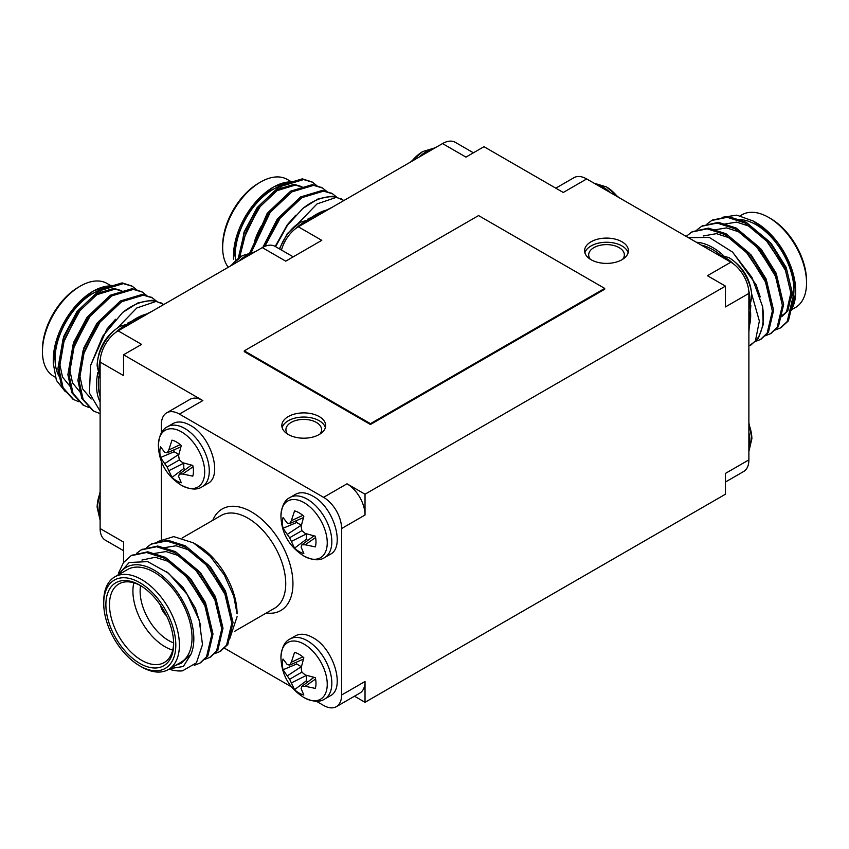 <?xml version="1.0" encoding="UTF-8"?>
<svg xmlns="http://www.w3.org/2000/svg" width="849" height="849" viewBox="0 0 849 849"><rect width="100%" height="100%" fill="white"/><g stroke="black" fill="none" stroke-linecap="round" stroke-linejoin="round"><path stroke-width="1.27" d="M244.289 350.839L244.289 351.666L370.44 424.5L604.711 289.244L604.711 288.405L478.56 215.572L244.289 350.839L370.44 423.662L370.44 424.5M591.021 259.688A21.915 12.65 0 0 0 614.899 262.437A21.915 12.65 0 0 0 628.43 250.742A21.915 12.65 0 0 0 606.515 238.091A21.915 12.65 0 0 0 584.6 250.742A21.915 12.65 0 0 0 591.021 259.688M288.257 434.486A21.915 12.65 0 0 0 312.145 437.235A21.915 12.65 0 0 0 325.676 425.54A21.915 12.65 0 0 0 303.762 412.89A21.915 12.65 0 0 0 281.836 425.54A21.915 12.65 0 0 0 288.257 434.486M316.316 701.232L323.586 705.423A25.481 14.72 -120 0 0 336.321 706.686A25.481 14.72 -120 0 0 341.606 695.013L341.606 528.545A25.481 14.72 -120 0 0 323.586 497.334L347.008 483.803L365.028 494.214L725.449 286.124L707.429 275.713L730.862 262.192A25.481 14.72 60 0 1 748.882 293.404L748.882 459.871A25.481 14.72 60 0 1 743.607 471.545L725.449 482.02M555.798 188.17L573.945 177.696A25.481 14.72 60 0 1 586.691 178.948L563.258 192.479L483.972 146.697L465.952 157.107L442.52 143.577A25.481 14.72 -60 0 1 455.266 142.314L473.413 152.799M281.475 250.073A25.481 14.72 -60 0 1 298.349 226.81L321.782 240.341L285.742 261.152L262.309 247.621A25.481 14.72 -60 0 1 275.055 246.359L293.202 256.844M123.551 550.693L105.393 540.208A25.481 14.72 -60 0 1 100.118 528.545L100.118 362.077A25.481 14.72 -60 0 1 118.138 330.855L141.571 344.386L123.551 354.786L202.837 400.569L179.415 414.089A25.481 14.72 -120 0 0 166.669 412.837A25.481 14.72 -120 0 0 161.395 424.5L161.395 432.884M354.468 696.201L365.028 702.303L725.449 494.214L725.449 473.402L748.882 459.871M586.691 178.948L730.862 262.192M298.349 226.81L442.52 143.577M118.138 330.855L262.309 247.621M617.573 196.788A32.74 18.901 -120 0 0 606.557 186.96L593.96 183.151M748.882 422.844L751.874 438.668A32.74 18.901 -120 0 0 751.874 438.636A32.74 18.901 -120 0 0 748.882 424.213M729.1 257.714C743.586 267.042 751.185 280.191 751.874 297.161A32.74 18.901 -120 0 0 751.874 297.129A32.74 18.901 -120 0 0 729.1 257.714L716.503 253.893M781.048 327.587L788.434 320.826L793.635 298.784L786.768 269.77L769.438 241.689L746.08 222.194L728.453 216.569L712.332 220.135M771.03 333.36L778.416 326.6L783.627 304.558L776.75 275.543L759.431 247.462L736.062 227.967L718.424 222.353L702.325 225.919M761.022 339.144L768.409 332.383L773.609 310.341L766.743 281.327L749.412 253.246L726.054 233.751L708.427 228.126L692.317 231.692M751.004 344.927L758.401 338.167L763.187 324.689L762.561 306.5A63.717 36.783 60 0 1 755.366 341.202L759.367 321.039L751.747 294.295M774.988 330.081L780.433 327.947L787.182 321.548L792.382 299.506L785.516 270.491L768.186 242.411L744.828 222.916L727.19 217.291L711.706 220.485L707.058 223.998M764.97 335.864L770.404 333.742L777.175 327.332L782.375 305.279L775.498 276.265L758.178 248.184L734.82 228.689L717.193 223.075L701.699 226.258L697.05 229.771M754.963 341.638L760.407 339.515L767.156 333.105L772.357 311.063L765.49 282.048L748.16 253.968L724.802 234.473L707.164 228.848L691.67 232.053L686.204 236.404M748.882 346.084L755.366 341.202M753.318 221.048L756.088 222.65A56.066 32.368 60 0 1 795.736 291.324L792.51 272.847L783.33 252.217L769.576 234.037L753.318 221.048L736.836 215.168L722.541 217.259M795.736 292.003A56.066 32.368 60 0 1 791.862 308.824M737.569 219.636A53.519 30.904 60 0 1 779.647 247.834A53.519 30.904 60 0 1 792.414 301.671M785.909 312.549A53.519 30.904 60 0 1 782.852 314.788M792.085 309.45L795.471 307.497A53.519 30.904 -120 0 0 806.55 283.004A53.519 30.904 -120 0 0 768.706 217.45A53.519 30.904 -120 0 0 741.941 214.797L740.264 215.763M768.706 217.45L770.51 218.49A50.972 29.428 60 0 1 806.55 280.923L806.55 283.004M791.608 310.309L795.736 292.693M722.86 254.891A56.066 32.368 -120 0 0 696.329 242.252M748.882 330.293L750.59 306.171M701.306 245.128A53.519 30.904 60 0 1 712.842 249.702A53.519 30.904 60 0 1 719.326 254.095M750.123 307.434A53.519 30.904 60 0 1 748.882 327.534M725.449 286.124L725.449 306.924L748.882 293.404M365.028 494.214L365.028 515.014L341.606 528.545M341.606 695.013L365.028 681.492L365.028 702.303M323.586 497.334L179.415 414.089M224.274 648.084L291.515 686.905M688.359 237.656L709.329 237.433L732.538 252.111L751.97 277.4L762.561 306.5M768.356 262.277A45.368 26.192 -120 0 0 758.444 248.492M781.473 316.709L786.556 311.647L790.886 292.863L784.89 268.104L765.374 239.248M778.83 285.402L774.872 273.877L755.366 245.032M768.812 291.186L764.864 279.661L745.348 250.816M782.088 316.38L787.808 310.925L792.138 292.13L786.142 267.382L771.189 243.419L751.089 226.81L736.667 222.12L723.73 224.21M782.131 301.491L776.124 273.155L761.182 249.203L741.071 232.594L726.648 227.893L713.722 229.994M772.123 307.274L766.116 278.939L751.174 254.976L731.063 238.367L716.407 233.655L703.343 235.958M760.237 296.938L756.098 284.723L732.804 252.365M748.882 332.171L750.834 305.385M164.292 611.439A10.199 5.89 60 0 1 163.135 609.433M166.255 615.175A11.727 6.771 60 0 1 160.886 605.868M296.354 520.681A19.633 11.334 -120 0 0 296.662 522.496L283.057 528.269A23.751 13.711 60 0 1 283.057 517.54L287.249 523.08L289.636 523.578L303.39 517.635M301.363 525.244L296.662 522.496M294.55 548.167L289.636 537.735L301.894 530.657L305.216 533.448L315.329 536.175A23.751 13.711 60 0 1 315.329 546.894L305.216 544.782L301.894 544.814L301.14 547.127L303.836 553.527A23.751 13.711 60 0 1 294.55 548.167L306.351 539.274L306.33 533.83M306.351 539.274A19.633 11.334 -120 0 0 307.762 540.452M305.216 544.782L315.595 537.502M301.894 544.814L313.918 535.878M291.324 541.471L306.351 533.915M289.636 537.735L287.249 534.403L301.299 525.17M287.249 534.403L283.057 528.269M289.636 523.578L291.324 520.724L302.817 515.375M291.324 520.724L294.55 510.907A23.751 13.711 60 0 1 303.836 516.266L301.14 526.391L301.894 530.657M280.934 516.489A32.74 18.901 60 0 1 280.934 516.457A32.74 18.901 60 0 1 303.9 502.555A32.74 18.901 60 0 1 327.247 542.755A32.74 18.901 60 0 1 303.719 555.915A32.74 18.901 60 0 1 303.719 555.904C312.634 560.436 319.617 560.987 324.658 557.538L330.102 554.397C345.734 547.212 333.753 506.885 312.772 496.081C306.043 492.314 300.27 491.741 295.441 494.362L289.997 497.503A34.66 20.015 60 0 1 307.327 499.223A34.66 20.015 60 0 1 331.832 541.673A34.66 20.015 60 0 1 324.658 557.538M296.354 662.178A19.633 11.334 -120 0 0 296.662 663.992L283.057 669.765A23.751 13.711 60 0 1 283.057 659.036L287.249 664.587L289.636 665.085L303.39 659.142M301.363 666.741L296.662 663.992M294.55 689.675L289.636 679.242L301.894 672.164L305.216 674.955L315.329 677.672A23.751 13.711 60 0 1 315.329 688.401L305.216 686.279L301.894 686.321L301.14 688.635L303.836 695.034A23.751 13.711 60 0 1 294.55 689.675L306.351 680.781L306.33 675.326M306.351 680.781A19.633 11.334 -120 0 0 307.762 681.959M305.216 686.279L315.595 679.009M301.894 686.321L313.918 677.385M291.324 682.967L306.351 675.422M289.636 679.242L287.249 675.91L301.299 666.677M287.249 675.91L283.057 669.765M289.636 665.085L291.324 662.231L302.817 656.871M291.324 662.231L294.55 652.403A23.751 13.711 60 0 1 303.836 657.773L301.14 667.887L301.894 672.164M327.247 684.262A32.74 18.901 60 0 1 303.719 697.411L303.719 697.411C289.233 688.083 281.635 674.934 280.934 657.964A32.74 18.901 60 0 1 280.934 657.964A32.74 18.901 60 0 1 303.9 644.051A32.74 18.901 60 0 1 327.247 684.262M312.772 637.578C306.043 633.81 300.27 633.237 295.441 635.869L289.997 639.01A34.66 20.015 60 0 1 307.327 640.73A34.66 20.015 60 0 1 331.832 683.18A34.66 20.015 60 0 1 324.658 699.045L330.102 695.904C345.734 688.719 333.753 648.392 312.772 637.578M173.812 449.928A19.633 11.334 -120 0 0 174.119 451.742L160.514 457.515A23.751 13.711 60 0 1 160.514 446.786L164.706 452.326L167.094 452.835L180.848 446.882M178.821 454.491L174.119 451.742M172.007 477.414L167.094 466.992L179.351 459.914L182.673 462.705L192.787 465.422A23.751 13.711 60 0 1 192.787 476.151L182.673 474.029L179.351 474.06L178.587 476.385L181.293 482.784A23.751 13.711 60 0 1 172.007 477.414L183.808 468.521L183.777 463.076M183.808 468.521A19.633 11.334 -120 0 0 185.22 469.699M182.673 474.029L193.052 466.759M179.351 474.06L191.375 465.125M168.781 470.717L183.808 463.161M167.094 466.992L164.706 463.65L178.757 454.427M164.706 463.65L160.514 457.515M167.094 452.835L168.781 449.981L180.275 444.621M168.781 449.981L172.007 440.153A23.751 13.711 60 0 1 181.293 445.513L178.587 455.637L179.351 459.914M204.694 472.012A32.74 18.901 60 0 1 181.177 485.161L181.177 485.161C166.691 475.833 159.092 462.684 158.392 445.704A32.74 18.901 60 0 1 158.392 445.704A32.74 18.901 60 0 1 181.357 431.801A32.74 18.901 60 0 1 204.694 472.012M190.229 425.328C183.501 421.56 177.728 420.987 172.899 423.609L167.455 426.76A34.66 20.015 60 0 1 184.785 428.469A34.66 20.015 60 0 1 209.289 470.919A34.66 20.015 60 0 1 202.115 486.795L207.559 483.643C223.191 476.459 211.21 436.142 190.229 425.328M118.542 572.99L123.508 562.59L131.054 555.724L146.548 552.519L164.197 558.143L187.555 577.628L204.874 605.708L211.751 634.723L206.551 656.776L199.791 663.186L194.166 665.351M136.434 553.442L141.093 549.929L156.577 546.735L174.204 552.359L197.562 571.855L214.893 599.935L221.759 628.95L216.559 650.992L209.799 657.402L204.365 659.524M146.453 547.658L151.09 544.156L166.584 540.962L184.212 546.576L207.581 566.071L224.9 594.151L231.777 623.166L226.566 645.208L219.827 651.618L214.373 653.751M131.701 555.363L147.822 551.797L165.449 557.411L188.807 576.906L206.127 604.987L213.003 634.001L207.803 656.054L200.406 662.804M141.709 549.579L157.818 546.013L175.456 551.638L198.815 571.133L216.145 599.214L223.011 628.228L217.811 650.27L210.425 657.03M151.727 543.806L167.847 540.24L185.464 545.854L208.833 565.349L226.152 593.43L233.029 622.444L227.819 644.487L220.432 651.247M117.311 575.675L129.186 562.494L147.684 561.624L168.505 573.181L187.024 594.204L199.144 619.919L202.497 644.582L196.448 662.814L182.503 670.837A63.717 36.783 60 0 1 169.068 669.15M169.715 668.683L183.373 666.476L191.004 654.165L181.187 663.302L175.754 665.287M191.004 654.165A56.066 32.368 -120 0 0 170.755 583.921A56.066 32.368 -120 0 0 119.062 574.412M168.325 669.574L180.943 662.294A53.519 30.904 -120 0 0 180.943 600.487A53.519 30.904 -120 0 0 127.424 569.594L114.806 576.874A53.519 30.904 60 0 1 168.325 607.778A53.519 30.904 60 0 1 168.325 669.574A53.519 30.904 60 0 1 141.571 666.921L139.767 665.881A50.972 29.428 -120 0 0 175.807 645.07A50.972 29.428 -120 0 0 139.767 582.647A50.972 29.428 -120 0 0 103.727 603.459A50.972 29.428 -120 0 0 139.767 665.881L141.571 666.921M103.727 603.459L103.727 601.379A53.519 30.904 60 0 1 114.806 576.874M139.767 663.387A47.915 27.667 60 0 1 105.881 604.7A47.915 27.667 60 0 1 139.767 585.141A47.915 27.667 60 0 1 173.642 643.829A47.915 27.667 60 0 1 139.767 663.387M193.423 542.872L197.435 545.196A56.066 32.368 60 0 1 237.083 613.859L233.751 596.189L224.306 574.943L210.149 556.233L193.423 542.872L173.758 536.61L157.723 541.556M161.395 461.527L161.395 539.189M229.644 639.021L237.083 616.661M347.008 483.803A25.481 14.72 60 0 1 365.028 515.014M166.669 412.837L190.091 399.306A25.481 14.72 60 0 1 202.837 400.569M365.028 681.492A25.481 14.72 60 0 1 359.753 693.155L336.321 706.686M140.679 585.683A45.368 26.192 -120 0 0 118.881 583.942A45.368 26.192 -120 0 0 111.93 620.29A45.368 26.192 -120 0 0 141.571 660.267A45.368 26.192 -120 0 0 164.25 662.517A45.368 26.192 -120 0 0 173.631 642.767M172.708 650.101A45.368 26.192 60 0 1 164.993 646.736A45.368 26.192 60 0 1 133.855 582.817M140.573 585.63A40.264 23.252 -120 0 0 168.601 640.496A40.264 23.252 -120 0 0 173.631 642.884M160.578 605.411A11.727 6.771 -120 0 0 166.5 615.663M166.372 571.473L183.225 587.678L195.493 608.383L200.693 625.681M141.921 560.064L155.271 557.273L170.447 562.038L190.558 578.647L205.5 602.599L211.507 630.934M153.117 553.654L166.043 551.563L180.466 556.254L200.576 572.863L215.519 596.826L221.515 625.161M163.125 547.881L176.051 545.78L190.473 550.47L210.584 567.09L225.526 591.042L231.533 619.377M184.742 574.476L204.248 603.331L208.207 614.846M194.75 568.703L214.266 597.547L218.214 609.062M204.768 562.919L224.274 591.764L228.232 603.289M100.118 528.545L123.551 542.076L123.551 562.537M123.551 354.786L123.551 375.598L100.118 362.077M319.882 434.115A17.84 10.305 0 0 0 321.601 429.7A17.84 10.305 0 0 0 303.762 419.406A17.84 10.305 0 0 0 285.922 429.7A17.84 10.305 0 0 0 287.641 434.115M325.379 427.62A21.915 12.65 0 0 0 303.762 417.05A21.915 12.65 0 0 0 282.133 427.62M622.635 259.316A17.84 10.305 0 0 0 624.355 254.902A17.84 10.305 0 0 0 606.515 244.608A17.84 10.305 0 0 0 588.675 254.902A17.84 10.305 0 0 0 590.395 259.316M628.133 252.822A21.915 12.65 0 0 0 606.515 242.252A21.915 12.65 0 0 0 584.897 252.822M370.44 423.662L604.711 288.405M100.118 492.876A32.74 18.901 120 0 0 97.126 507.341L100.118 520.161M230.238 266.14L242.443 255.634A32.74 18.901 120 0 0 242.411 255.655A32.74 18.901 120 0 0 231.427 265.45M97.126 365.834C97.953 348.631 105.552 335.472 119.9 326.387A32.74 18.901 120 0 0 119.868 326.398A32.74 18.901 120 0 0 97.126 365.834L100.118 378.654M131.659 285.922L122.107 282.897L100.415 289.413L78.724 309.874L63.07 338.921L57.87 368.891L61.818 386.974L72.961 399.147M141.666 291.695L132.126 288.681L110.434 295.197L88.742 315.648L73.078 344.694L67.878 374.674L71.836 392.758L82.969 404.92M151.684 297.479L142.133 294.454L120.441 300.971L98.749 321.431L83.096 350.478L77.896 380.458L81.833 398.531L92.987 410.704M161.692 303.263L152.141 300.238L138.079 302.828L122.649 312.464A63.717 36.783 -60 0 1 156.29 301.353L136.827 307.964L117.48 327.926M136.848 289.912L132.274 286.262L123.36 283.619L101.668 290.135L79.976 310.596L64.322 339.642L59.122 369.612L63.07 387.696L73.587 399.518L78.946 401.779M146.866 295.696L142.314 292.056L133.378 289.403L111.686 295.919L89.994 316.369L74.33 345.416L69.13 375.396L73.078 393.469L83.584 405.291L88.954 407.562M156.874 301.48L152.311 297.829L143.385 295.176L121.694 301.703L100.002 322.153L84.348 351.199L79.148 381.18L83.096 399.263L93.613 411.086L100.118 413.643M163.761 304.526L156.29 301.353M53.264 363.192L53.264 359.997A56.066 32.368 -60 0 1 92.912 291.324L78.522 303.348L65.246 321.622L56.374 342.625L53.264 363.192L56.405 380.405L65.362 391.739M93.496 290.984A56.066 32.368 -60 0 1 109.999 285.922M59.908 377.54A53.519 30.904 -60 0 1 63.293 326.992A53.519 30.904 -60 0 1 103.536 289.031M116.207 289.212A53.519 30.904 -60 0 1 119.667 290.751M110.434 285.423L107.059 283.47A53.519 30.904 120 0 0 80.294 286.124A53.519 30.904 120 0 0 42.45 351.666A53.519 30.904 120 0 0 53.529 376.171L55.206 377.136M42.45 351.666L42.45 349.586A50.972 29.428 -60 0 1 78.49 287.164L80.294 286.124M111.421 285.402L94.09 290.634M97.805 372.658A56.066 32.368 120 0 0 100.118 401.959M150.082 312.421L128.348 322.991M100.118 396.207A53.519 30.904 -60 0 1 98.314 383.918A53.519 30.904 -60 0 1 98.877 376.107M129.674 322.769A53.519 30.904 -60 0 1 147.694 313.79M100.118 411.149L89.442 393.098L90.546 365.664L102.729 336.193L122.649 312.464M81.44 329.561A45.368 26.192 120 0 0 74.468 345.034M122.691 291.345L115.103 289.106L96.659 294.752L78.225 312.326L62.996 343.654M96.234 308.93L88.232 318.11L73.003 349.427M106.252 314.714L98.251 323.894L83.022 355.211M121.439 290.623L113.851 288.384L95.417 294.03L76.972 311.604L63.696 336.533L59.366 362.247L62.508 377.083L70.796 387.24M108.523 298.02L86.98 317.388L73.704 342.306L69.374 368.031L72.526 382.867L80.804 393.013M118.531 303.804L96.998 323.172L83.722 348.09L79.392 373.815L82.629 388.863L91.161 399.019M115.528 319.266L107.006 328.945L90.631 365.303M151.706 311.477L127.541 323.172M410.46 162.095L422.653 151.589A32.74 18.901 120 0 0 422.632 151.61A32.74 18.901 120 0 0 411.638 161.406M279.353 248.842L287.312 233.592L300.111 222.342A32.74 18.901 120 0 0 300.079 222.353A32.74 18.901 120 0 0 279.714 249.054M311.87 181.877L302.318 178.852L280.626 185.369L258.934 205.829L244.65 231.225L238.219 258.478M321.877 187.65L312.336 184.636L290.645 191.152L268.953 211.603L249.924 252.461M331.895 193.434L322.344 190.409L300.652 196.926L278.96 217.386L263.031 247.218M341.903 199.218L332.362 196.193L318.29 198.783L302.86 208.419A63.717 36.783 -60 0 1 336.501 197.308L317.038 203.919L297.691 223.881M317.059 185.867L312.496 182.217L303.571 179.574L281.879 186.09L260.187 206.551L246.274 231.002L239.609 257.47M327.077 191.651L322.524 188.011L313.589 185.358L291.897 191.874L270.205 212.335L251.41 252.142M337.085 197.435L332.521 193.784L323.596 191.131L301.904 197.658L280.212 218.108L264.835 246.369M343.972 200.481L336.501 197.308M233.475 255.952A56.066 32.368 -60 0 1 273.123 187.279L258.733 199.303L245.457 217.577L236.584 238.58L233.475 259.147L233.475 255.952M273.707 186.939A56.066 32.368 -60 0 1 290.209 181.888M235.619 260.59A53.519 30.904 -60 0 1 283.746 184.986M296.418 185.167A53.519 30.904 -60 0 1 299.877 186.706M290.645 181.378L287.27 179.426A53.519 30.904 120 0 0 260.505 182.079A53.519 30.904 120 0 0 222.661 247.621A53.519 30.904 120 0 0 228.264 267.276M222.661 247.621L222.661 245.541A50.972 29.428 -60 0 1 258.701 183.119L260.505 182.079M291.632 181.357L274.312 186.589M330.293 208.376L308.558 218.946M309.885 218.724A53.519 30.904 -60 0 1 327.905 209.745M275.596 246.677L287.376 225.431L302.86 208.419M261.651 225.516A45.368 26.192 120 0 0 254.679 240.989M302.902 187.3L295.314 185.061L276.88 190.707L258.436 208.281L243.207 239.609M276.445 204.885L268.443 214.065L253.225 245.382M286.463 210.669L278.461 219.849L264.612 246.465M301.65 186.578L294.062 184.339L275.628 189.985L257.183 207.559L244.056 232.064L239.556 257.502M288.734 193.975L267.191 213.343L250.359 252.365M298.742 199.759L277.209 219.127L262.872 247.314M295.739 215.222L287.217 224.9L275.193 246.443M331.917 207.432L307.762 219.127M610.261 192.564A34.66 20.015 -120 0 0 602.949 187.045A34.66 20.015 -120 0 0 595.627 184.116M748.882 449.556A34.66 20.015 -120 0 0 748.882 432.661M733.334 263.816A34.66 20.015 -120 0 0 725.492 257.799A34.66 20.015 -120 0 0 718.169 254.859M748.882 308.049A34.66 20.015 -120 0 0 748.712 290.454M234.526 631.359L274.651 608.192A53.519 30.904 -120 0 0 282.855 565.307A53.519 30.904 -120 0 0 247.887 518.145A53.519 30.904 -120 0 0 221.133 515.492L182.153 537.99M212.781 520.31A58.613 33.843 60 0 1 251.495 511.894A58.613 33.843 60 0 1 292.258 574.593A58.613 33.843 60 0 1 266.299 613.01M100.118 501.324A34.66 20.015 120 0 0 99.004 510.419A34.66 20.015 120 0 0 100.118 518.23M253.373 252.779A34.66 20.015 120 0 0 238.739 261.227M100.288 359.127A34.66 20.015 120 0 0 99.004 368.922A34.66 20.015 120 0 0 100.118 376.723M130.831 323.533A34.66 20.015 120 0 0 115.666 332.479M433.584 148.734A34.66 20.015 120 0 0 418.95 157.192M311.042 219.488A34.66 20.015 120 0 0 295.887 228.434M618.762 197.467L606.557 186.96M751.874 438.668L748.882 451.488M751.874 297.161L748.882 309.981M712.958 219.764L711.706 220.485M702.94 225.547L701.688 226.269M692.933 231.331L691.68 232.053M781.674 327.236L780.422 327.958M771.667 333.01L770.414 333.731M761.649 338.793L760.396 339.515M751.641 344.577L750.389 345.299M303.719 555.915C289.233 546.586 281.635 533.437 280.934 516.457C281.518 506.386 284.542 500.061 289.997 497.503M303.719 697.411C312.634 701.943 319.617 702.484 324.658 699.045M280.934 657.964C281.518 647.883 284.542 641.568 289.997 639.01M181.177 485.161C190.091 489.693 197.064 490.234 202.115 486.795M158.392 445.704C158.975 435.633 162 429.318 167.455 426.76M199.791 663.186L201.043 662.453M209.799 657.402L211.051 656.68M219.817 651.618L221.069 650.896M131.075 555.713L132.317 554.991M141.083 549.94L142.335 549.207M151.09 544.156L152.342 543.434M100.118 491.518L97.126 507.341M242.443 255.634L255.04 251.813M119.9 326.387L132.497 322.567M72.335 398.797L73.576 399.518M82.342 404.57L83.595 405.291M92.35 410.354L93.602 411.075M131.043 285.551L132.285 286.272M141.051 291.324L142.303 292.045M151.058 297.108L152.311 297.829M161.077 302.891L162.329 303.613M422.653 151.589L435.25 147.768M300.111 222.342L312.708 218.522M311.254 181.506L312.506 182.227M321.262 187.279L322.514 188M331.269 193.063L332.521 193.784M341.287 198.846L342.54 199.568"/></g></svg>
